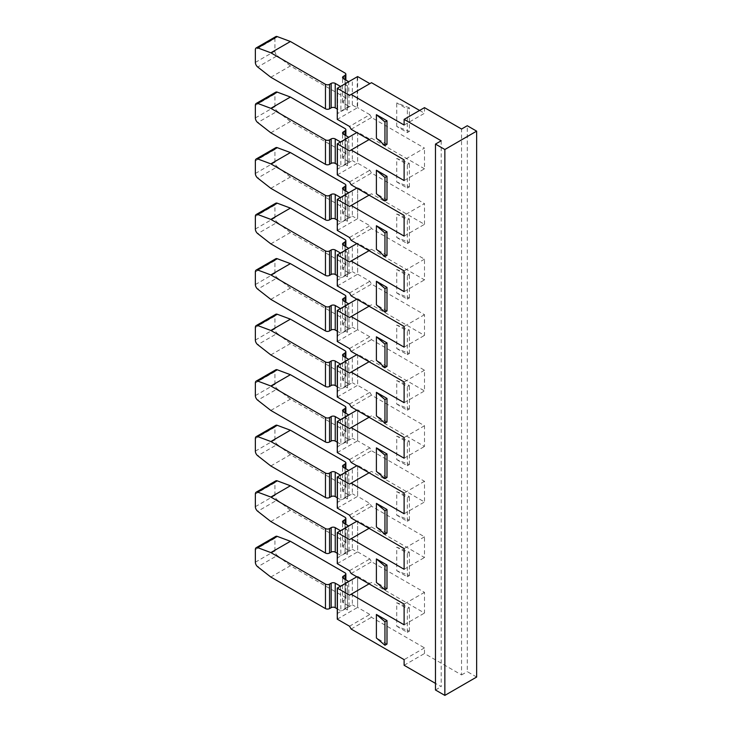 <?xml version="1.0" encoding="UTF-8"?>
<svg xmlns="http://www.w3.org/2000/svg" width="732" height="732" viewBox="0 0 732 732"><rect width="100%" height="100%" fill="white"/><g stroke="black" fill="none" stroke-linecap="round" stroke-linejoin="round"><path stroke-width="0.55" stroke-dasharray="3.66 2.75" d="M404.119 236.097L424.487 224.34L371.499 193.751L369.87 194.694L357.628 187.621L357.628 218.685L369.87 225.749L371.499 228.576L424.487 259.165L424.487 279.871L371.499 249.283L369.87 250.225L357.628 243.152L357.628 274.216L369.87 281.28L371.499 284.108L424.487 314.696L424.487 335.402L371.499 304.814L369.87 305.756L357.628 298.683L357.628 329.748L369.87 336.812L371.499 339.639L424.487 370.227L424.487 390.934L371.499 360.345L369.87 361.288L357.628 354.215L357.628 385.279L369.87 392.343L371.499 395.17L424.487 425.759L424.487 446.465L371.499 415.877L369.87 416.819L357.628 409.746L357.628 440.81L369.87 447.874L371.499 450.702L424.487 481.29L424.487 501.996L371.499 471.408L369.87 472.35L357.628 465.278L357.628 496.342L369.87 503.406L371.499 506.233L424.487 536.821L424.487 557.528L371.499 526.939L369.87 527.882L357.628 520.809L357.628 551.873L369.87 558.937L371.499 561.764L424.487 592.353L424.487 613.059L371.499 582.471L369.87 583.413L357.628 576.34L357.628 607.404L369.87 614.468L371.499 617.296L424.487 647.884L424.487 653.53L461.553 674.931L461.553 129.033M404.119 624.817L424.487 613.059M424.487 592.353L404.119 604.11M404.119 569.286L424.487 557.528M424.487 536.821L404.119 548.579M404.119 513.754L424.487 501.996M424.487 481.29L404.119 493.048M404.119 458.223L424.487 446.465M424.487 425.759L404.119 437.516M404.119 402.692L424.487 390.934M424.487 370.227L404.119 381.985M424.487 224.34L424.487 203.633L404.119 215.391M275.754 36.637A4.035 2.333 -120 0 0 274.921 38.485L255.358 49.776M255.358 62.421L274.921 51.121L274.921 38.485M274.921 51.121A4.035 2.333 -120 0 0 277.272 55.733L257.719 67.024M270.813 77.253L290.375 65.962L345.028 97.512A2.882 1.665 180 0 1 345.87 98.692A2.882 1.665 180 0 1 345.028 99.863L343.418 100.796A2.882 1.665 0 0 0 342.567 101.977A2.882 1.665 0 0 0 343.418 103.148L349.091 106.433L348.688 81.719M290.375 65.962L277.272 55.733M340.499 86.449L349.091 81.957M349.091 106.433L340.911 111.154L337.269 109.05M340.911 86.687L340.911 111.154M337.662 88.087L352.339 79.614L352.339 105.024L337.662 113.497L337.662 88.087L337.662 113.497M352.339 79.614L357.225 76.787L357.225 107.851L352.339 105.024M357.628 76.558L357.628 107.622L337.269 119.38M476.642 677.045L467.272 671.637L467.272 125.73M351.14 129.271L371.499 117.513L424.487 148.102L404.119 159.86M371.499 117.513L369.87 114.686L349.512 126.444M369.87 114.686L357.628 107.622M371.499 82.689L349.512 95.38M404.119 125.035L424.487 113.277L419.592 110.45M424.487 107.631L424.487 113.277M441.195 140.791L441.195 686.689L435.476 683.386M435.476 689.992L441.195 686.689M404.119 180.566L424.487 168.808L424.487 148.102M386.99 144.314L376.394 138.202M386.99 533.033L376.394 526.921M386.99 421.971L376.394 415.858M386.99 366.439L376.394 360.327M386.99 310.908L376.394 304.796M386.99 199.845L376.394 193.733M386.99 255.377L376.394 249.264M386.99 477.502L376.394 471.39M386.99 588.565L376.394 582.452M386.99 644.096L376.394 637.984M461.553 674.931L467.272 671.637M409.389 107.851L396.753 102.91L407.349 109.031L409.389 107.851L409.389 131.385L396.753 126.444L407.349 132.565L407.349 109.031M407.349 132.565L409.389 131.385M396.753 126.444L396.753 102.91M424.487 168.808L371.499 138.22L369.87 139.162L357.628 132.089L357.628 163.154L369.87 170.217L371.499 173.045L424.487 203.633M396.753 515.163L407.349 521.285L409.389 520.104L396.753 515.163L396.753 491.629L407.349 497.751L409.389 496.571L396.753 491.629M407.349 521.285L407.349 497.751M396.753 404.101L407.349 410.222L409.389 409.042L396.753 404.101L396.753 380.567L407.349 386.688L409.389 385.508L396.753 380.567M407.349 410.222L407.349 386.688M396.753 348.569L407.349 354.691L409.389 353.51L396.753 348.569L396.753 325.035L407.349 331.157L409.389 329.976L396.753 325.035M407.349 354.691L407.349 331.157M396.753 293.038L407.349 299.159L409.389 297.979L396.753 293.038L396.753 269.504L407.349 275.625L409.389 274.445L396.753 269.504M407.349 299.159L407.349 275.625M396.753 237.507L407.349 243.628L409.389 242.448L396.753 237.507L396.753 213.973L407.349 220.094L409.389 218.914L396.753 213.973M407.349 243.628L407.349 220.094M396.753 181.975L407.349 188.097L409.389 186.916L396.753 181.975L396.753 158.441L407.349 164.563L409.389 163.382L396.753 158.441M407.349 188.097L407.349 164.563M396.753 459.632L407.349 465.753L409.389 464.573L396.753 459.632L396.753 436.098L407.349 442.22L409.389 441.039L396.753 436.098M407.349 465.753L407.349 442.22M396.753 570.695L407.349 576.816L409.389 575.636L396.753 570.695L396.753 547.161L407.349 553.282L409.389 552.102L396.753 547.161M407.349 576.816L407.349 553.282M396.753 626.226L407.349 632.347L409.389 631.167L396.753 626.226L396.753 602.692L407.349 608.814L409.389 607.633L396.753 602.692M407.349 632.347L407.349 608.814M351.14 184.803L371.499 173.045M371.499 138.22L369.074 139.62M349.512 150.92L369.87 139.162M349.512 181.975L369.87 170.217M357.628 132.089L357.628 163.154M356.832 132.556L352.339 135.145L352.339 160.555L337.662 169.028L337.662 174.674L337.662 143.618L352.339 135.145M337.269 174.911L357.225 163.382L352.339 160.555M337.662 143.618L337.662 169.028M340.499 141.981L340.911 166.686L337.269 164.581M270.813 132.785L290.375 121.494L345.028 153.043A2.882 1.665 180 0 1 345.87 154.223A2.882 1.665 180 0 1 345.028 155.394L343.418 156.328A2.882 1.665 0 0 0 342.567 157.508A2.882 1.665 0 0 0 343.418 158.679L349.091 161.964L340.911 166.686M349.091 161.964L348.688 137.25M340.911 142.218L349.091 137.488M290.375 121.494L277.272 111.264L257.719 122.555M255.358 117.953L274.921 106.652A4.035 2.333 -120 0 0 277.272 111.264M274.921 106.652L274.921 94.016L255.358 105.307M275.754 92.168A4.035 2.333 -120 0 0 274.921 94.016M409.389 186.916L409.389 163.382M424.487 259.165L404.119 270.922M404.119 291.629L424.487 279.871M351.14 240.334L371.499 228.576M371.499 193.751L369.074 195.151M349.512 206.451L369.87 194.694M349.512 237.507L369.87 225.749M357.628 187.621L357.628 218.685M356.832 188.087L352.339 190.677L352.339 216.086L337.662 224.559L337.662 230.205L337.662 199.15L352.339 190.677M337.269 230.443L357.225 218.914L352.339 216.086M337.662 199.15L337.662 224.559M340.499 197.512L340.911 222.217L337.269 220.112M270.813 188.316L290.375 177.025L345.028 208.574A2.882 1.665 180 0 1 345.87 209.755A2.882 1.665 180 0 1 345.028 210.926L343.418 211.859A2.882 1.665 0 0 0 342.567 213.039A2.882 1.665 0 0 0 343.418 214.211L349.091 217.495L340.911 222.217M349.091 217.495L348.688 192.781M340.911 197.75L349.091 193.019M290.375 177.025L277.272 166.795L257.719 178.086M255.358 173.484L274.921 162.184A4.035 2.333 -120 0 0 277.272 166.795M274.921 162.184L274.921 149.548L255.358 160.839M275.754 147.699A4.035 2.333 -120 0 0 274.921 149.548M409.389 242.448L409.389 218.914M404.119 347.16L424.487 335.402M424.487 314.696L404.119 326.454M351.14 295.865L371.499 284.108M371.499 249.283L369.074 250.683M349.512 261.983L369.87 250.225M349.512 293.038L369.87 281.28M357.628 243.152L357.628 274.216M356.832 243.619L352.339 246.208L352.339 271.618L337.662 280.091L337.662 285.736L337.662 254.681L352.339 246.208M337.269 285.974L357.225 274.445L352.339 271.618M337.662 254.681L337.662 280.091M340.499 253.043L340.911 277.748L337.269 275.644M270.813 243.847L290.375 232.556L345.028 264.106A2.882 1.665 180 0 1 345.87 265.286A2.882 1.665 180 0 1 345.028 266.457L343.418 267.39A2.882 1.665 0 0 0 342.567 268.571A2.882 1.665 0 0 0 343.418 269.742L349.091 273.027L340.911 277.748M349.091 273.027L348.688 248.313M340.911 253.281L349.091 248.551M290.375 232.556L277.272 222.327L257.719 233.618M255.358 229.015L274.921 217.715A4.035 2.333 -120 0 0 277.272 222.327M274.921 217.715L274.921 205.079L255.358 216.37M275.754 203.231A4.035 2.333 -120 0 0 274.921 205.079M409.389 297.979L409.389 274.445M351.14 351.397L371.499 339.639M371.499 304.814L369.074 306.214M349.512 317.514L369.87 305.756M349.512 348.569L369.87 336.812M357.628 298.683L357.628 329.748M356.832 299.15L352.339 301.74L352.339 327.149L337.662 335.622L337.662 341.268L337.662 310.212L352.339 301.74M337.269 341.505L357.225 329.976L352.339 327.149M337.662 310.212L337.662 335.622M340.499 308.575L340.911 333.28L337.269 331.175M270.813 299.379L290.375 288.088L345.028 319.637A2.882 1.665 180 0 1 345.87 320.817A2.882 1.665 180 0 1 345.028 321.988L343.418 322.922A2.882 1.665 0 0 0 342.567 324.102A2.882 1.665 0 0 0 343.418 325.273L349.091 328.558L340.911 333.28M349.091 328.558L348.688 303.844M340.911 308.812L349.091 304.082M290.375 288.088L277.272 277.858L257.719 289.149M255.358 284.547L274.921 273.246A4.035 2.333 -120 0 0 277.272 277.858M274.921 273.246L274.921 260.61L255.358 271.901M275.754 258.762A4.035 2.333 -120 0 0 274.921 260.61M409.389 353.51L409.389 329.976M351.14 406.928L371.499 395.17M371.499 360.345L369.074 361.745M349.512 373.046L369.87 361.288M349.512 404.101L369.87 392.343M357.628 354.215L357.628 385.279M356.832 354.681L352.339 357.271L352.339 382.68L337.662 391.153L337.662 396.799L337.662 365.744L352.339 357.271M337.269 397.037L357.225 385.508L352.339 382.68M337.662 365.744L337.662 391.153M340.499 364.106L340.911 388.811L337.269 386.706M270.813 354.91L290.375 343.619L345.028 375.168A2.882 1.665 180 0 1 345.87 376.349A2.882 1.665 180 0 1 345.028 377.52L343.418 378.453A2.882 1.665 0 0 0 342.567 379.633A2.882 1.665 0 0 0 343.418 380.805L349.091 384.09L340.911 388.811M349.091 384.09L348.688 359.375M340.911 364.344L349.091 359.613M290.375 343.619L277.272 333.389L257.719 344.68M255.358 340.078L274.921 328.778A4.035 2.333 -120 0 0 277.272 333.389M274.921 328.778L274.921 316.142L255.358 327.433M275.754 314.293A4.035 2.333 -120 0 0 274.921 316.142M409.389 409.042L409.389 385.508M351.14 462.459L371.499 450.702M371.499 415.877L369.074 417.277M349.512 428.577L369.87 416.819M349.512 459.632L369.87 447.874M357.628 409.746L357.628 440.81M356.832 410.213L352.339 412.802L352.339 438.212L337.662 446.685L337.662 452.33L337.662 421.275L352.339 412.802M337.269 452.568L357.225 441.039L352.339 438.212M337.662 421.275L337.662 446.685M340.499 419.637L340.911 444.342L337.269 442.238M270.813 410.442L290.375 399.15L345.028 430.7A2.882 1.665 180 0 1 345.87 431.88A2.882 1.665 180 0 1 345.028 433.051L343.418 433.985A2.882 1.665 0 0 0 342.567 435.165A2.882 1.665 0 0 0 343.418 436.336L349.091 439.621L340.911 444.342M349.091 439.621L348.688 414.907M340.911 419.875L349.091 415.145M290.375 399.15L277.272 388.921L257.719 400.212M255.358 395.609L274.921 384.309A4.035 2.333 -120 0 0 277.272 388.921M274.921 384.309L274.921 371.673L255.358 382.964M275.754 369.825A4.035 2.333 -120 0 0 274.921 371.673M409.389 464.573L409.389 441.039M351.14 517.991L371.499 506.233M371.499 471.408L369.074 472.808M349.512 484.108L369.87 472.35M349.512 515.163L369.87 503.406M357.628 465.278L357.628 496.342M356.832 465.744L352.339 468.334L352.339 493.743L337.662 502.216L337.662 507.862L337.662 476.807L352.339 468.334M337.269 508.099L357.225 496.571L352.339 493.743M337.662 476.807L337.662 502.216M340.499 475.169L340.911 499.874L337.269 497.769M270.813 465.973L290.375 454.682L345.028 486.231A2.882 1.665 180 0 1 345.87 487.411A2.882 1.665 180 0 1 345.028 488.583L343.418 489.516A2.882 1.665 0 0 0 342.567 490.696A2.882 1.665 0 0 0 343.418 491.867L349.091 495.152L340.911 499.874M349.091 495.152L348.688 470.438M340.911 475.407L349.091 470.676M290.375 454.682L277.272 444.452L257.719 455.743M255.358 451.141L274.921 439.841A4.035 2.333 -120 0 0 277.272 444.452M274.921 439.841L274.921 427.204L255.358 438.495M275.754 425.356A4.035 2.333 -120 0 0 274.921 427.204M409.389 520.104L409.389 496.571M351.14 573.522L371.499 561.764M371.499 526.939L369.074 528.339M349.512 539.64L369.87 527.882M349.512 570.695L369.87 558.937M357.628 520.809L357.628 551.873M356.832 521.276L352.339 523.865L352.339 549.274L337.662 557.747L337.662 563.393L337.662 532.338L352.339 523.865M337.269 563.631L357.225 552.102L352.339 549.274M337.662 532.338L337.662 557.747M340.499 530.7L340.911 555.405L337.269 553.301M270.813 521.504L290.375 510.213L345.028 541.762A2.882 1.665 180 0 1 345.87 542.943A2.882 1.665 180 0 1 345.028 544.114L343.418 545.047A2.882 1.665 0 0 0 342.567 546.228A2.882 1.665 0 0 0 343.418 547.399L349.091 550.684L340.911 555.405M349.091 550.684L348.688 525.969M340.911 530.938L349.091 526.207M290.375 510.213L277.272 499.983L257.719 511.275M255.358 506.672L274.921 495.372A4.035 2.333 -120 0 0 277.272 499.983M274.921 495.372L274.921 482.736L255.358 494.027M275.754 480.887A4.035 2.333 -120 0 0 274.921 482.736M409.389 575.636L409.389 552.102M404.119 665.287L424.487 653.53M424.487 647.884L404.119 659.642M351.14 629.053L371.499 617.296M371.499 582.471L369.074 583.871M349.512 595.171L369.87 583.413M349.512 626.226L369.87 614.468M357.628 576.34L357.628 607.404M356.832 576.807L352.339 579.396L352.339 604.806L337.662 613.279L337.662 618.924L337.662 587.869L352.339 579.396M337.269 619.162L357.225 607.633L352.339 604.806M337.662 587.869L337.662 613.279M340.499 586.231L340.911 610.936L337.269 608.832M270.813 577.036L290.375 565.745L345.028 597.294A2.882 1.665 180 0 1 345.87 598.474A2.882 1.665 180 0 1 345.028 599.645L343.418 600.579A2.882 1.665 0 0 0 342.567 601.759A2.882 1.665 0 0 0 343.418 602.93L349.091 606.215L340.911 610.936M349.091 606.215L348.688 581.501M340.911 586.469L349.091 581.739M290.375 565.745L277.272 555.515L257.719 566.806M255.358 562.203L274.921 550.903A4.035 2.333 -120 0 0 277.272 555.515M274.921 550.903L274.921 538.267L255.358 549.558M275.754 536.419A4.035 2.333 -120 0 0 274.921 538.267M409.389 631.167L409.389 607.633M347.435 85.745L347.435 110.212L345.065 108.848L345.065 84.381L347.462 85.726L347.435 110.212M345.065 108.848L347.462 110.193M347.462 85.726L345.065 84.381M345.101 84.354L345.101 108.83M347.462 165.725L347.462 141.258L345.101 139.885L345.101 164.361L347.435 165.743L347.462 141.258M345.101 139.885L347.435 141.276M347.435 165.743L345.101 164.361M345.065 164.38L345.065 139.913M347.462 221.256L347.462 196.789L345.101 195.417L345.101 219.893L347.435 221.274L347.462 196.789M345.101 195.417L347.435 196.807M347.435 221.274L345.101 219.893M345.065 219.911L345.065 195.444M347.462 276.788L347.462 252.32L345.101 250.948L345.101 275.424L347.435 276.806L347.462 252.32M345.101 250.948L347.435 252.339M347.435 276.806L345.101 275.424M345.065 275.442L345.065 250.975M347.462 332.319L347.462 307.852L345.101 306.479L345.101 330.956L347.435 332.337L347.462 307.852M345.101 306.479L347.435 307.87M347.435 332.337L345.101 330.956M345.065 330.974L345.065 306.507M347.462 387.85L347.462 363.383L345.101 362.011L345.101 386.487L347.435 387.868L347.462 363.383M345.101 362.011L347.435 363.401M347.435 387.868L345.101 386.487M345.065 386.505L345.065 362.038M347.462 443.382L347.462 418.914L345.101 417.542L345.101 442.018L347.435 443.4L347.462 418.914M345.101 417.542L347.435 418.933M347.435 443.4L345.101 442.018M345.065 442.037L345.065 417.569M347.462 498.913L347.462 474.446L345.101 473.073L345.101 497.55L347.435 498.931L347.462 474.446M345.101 473.073L347.435 474.464M347.435 498.931L345.101 497.55M345.065 497.568L345.065 473.101M347.462 554.444L347.462 529.977L345.101 528.614L345.101 553.081L347.435 554.463L347.462 529.977M345.101 528.614L347.435 529.995M347.435 554.463L345.101 553.081M345.065 553.099L345.065 528.632M347.462 609.976L347.462 585.509L345.101 584.145L345.101 608.612L347.435 609.994L347.462 585.509M345.101 584.145L347.435 585.527M347.435 609.994L345.101 608.612M345.065 608.631L345.065 584.163M343.418 100.796L343.418 103.148M345.028 79.614L345.028 99.863M345.028 97.512L345.028 73.044M343.418 156.328L343.418 158.679M345.028 135.145L345.028 155.394M345.028 153.043L345.028 128.576M343.418 211.859L343.418 214.211M345.028 190.677L345.028 210.926M345.028 208.574L345.028 184.107M343.418 267.39L343.418 269.742M345.028 246.208L345.028 266.457M345.028 264.106L345.028 239.638M343.418 322.922L343.418 325.273M345.028 301.74L345.028 321.988M345.028 319.637L345.028 295.17M343.418 378.453L343.418 380.805M345.028 357.271L345.028 377.52M345.028 375.168L345.028 350.701M343.418 433.985L343.418 436.336M345.028 412.802L345.028 433.051M345.028 430.7L345.028 406.233M343.418 489.516L343.418 491.867M345.028 468.334L345.028 488.583M345.028 486.231L345.028 461.764M343.418 545.047L343.418 547.399M345.028 523.865L345.028 544.114M345.028 541.762L345.028 517.295M343.418 600.579L343.418 602.93M345.028 579.396L345.028 599.645M345.028 597.294L345.028 572.827M342.567 101.977L342.567 77.501M345.87 98.692L345.87 80.099M342.567 157.508L342.567 133.032M345.87 154.223L345.87 135.63M342.567 213.039L342.567 188.563M345.87 209.755L345.87 191.162M342.567 268.571L342.567 244.095M345.87 265.286L345.87 246.693M342.567 324.102L342.567 299.626M345.87 320.817L345.87 302.225M342.567 379.633L342.567 355.157M345.87 376.349L345.87 357.756M342.567 435.165L342.567 410.689M345.87 431.88L345.87 413.287M342.567 490.696L342.567 466.22M345.87 487.411L345.87 468.819M342.567 546.228L342.567 521.751M345.87 542.943L345.87 524.35M342.567 601.759L342.567 577.283M345.87 598.474L345.87 579.881"/><path stroke-width="1.1" d="M369.074 528.339L349.512 539.64L337.269 532.567L337.269 563.631L349.512 570.695L351.14 573.522L404.119 604.11L404.119 624.817L351.14 594.228L349.512 595.171L337.269 588.098L356.832 576.807M369.074 472.808L349.512 484.108L337.269 477.035L337.269 508.099L349.512 515.163L351.14 517.991L404.119 548.579L404.119 569.286L351.14 538.697M369.074 417.277L349.512 428.577L337.269 421.504L337.269 452.568L349.512 459.632L351.14 462.459L404.119 493.048L404.119 513.754L351.14 483.166M369.074 361.745L349.512 373.046L337.269 365.973L337.269 397.037L349.512 404.101L351.14 406.928L404.119 437.516L404.119 458.223L351.14 427.634M369.074 306.214L349.512 317.514L337.269 310.441L337.269 341.505L349.512 348.569L351.14 351.397L404.119 381.985L404.119 402.692L351.14 372.103M369.074 195.151L351.14 205.509L404.119 236.097L404.119 215.391L351.14 184.803L349.512 181.975L337.269 174.911L337.269 143.847L356.832 132.556M277.272 36.6A4.035 2.333 -120 0 0 275.754 36.637L256.191 47.928A4.035 2.333 60 0 1 257.719 47.891L277.272 36.6L290.412 41.504L270.849 52.805L257.719 47.891M337.269 109.05L335.229 107.879A2.882 1.665 0 0 0 331.157 107.879L329.546 108.803A2.882 1.665 180 0 1 325.466 108.803L270.813 77.253L257.719 67.024A4.035 2.333 60 0 1 255.358 62.421L255.358 49.776A4.035 2.333 60 0 1 256.191 47.928M329.546 108.803L329.546 84.336A2.882 1.665 0 0 1 325.466 84.336L270.849 52.805M329.546 84.336L331.157 83.402A2.882 1.665 180 0 1 335.229 83.402L340.499 86.449M348.688 81.719L343.418 78.681A2.882 1.665 180 0 1 342.567 77.501A2.882 1.665 180 0 1 343.418 76.329L345.028 75.396A2.882 1.665 0 0 0 345.87 74.216A2.882 1.665 0 0 0 345.028 73.044L290.412 41.504M369.87 83.631L357.628 76.558L337.269 88.316L349.512 95.38L351.14 94.446L404.119 125.035L404.119 119.38L441.195 140.791L435.476 144.085L435.476 689.992L444.855 695.4L444.855 149.502L476.642 131.147L476.642 677.045L444.855 695.4M404.119 119.38L424.487 107.631L461.553 129.033L467.272 125.73L476.642 131.147M435.476 144.085L444.855 149.502M369.074 139.62L351.14 149.978L404.119 180.566L404.119 159.86L351.14 129.271L349.512 126.444L337.269 119.38L337.269 88.316M419.592 110.45L371.499 82.689L351.14 94.446M386.99 120.789L376.394 114.668L384.95 121.96L386.99 120.789L386.99 144.314L384.95 145.494L384.95 121.96M384.95 145.494L376.394 138.202L376.394 114.668M435.476 683.386L404.119 665.287L404.119 659.642L351.14 629.053L349.512 626.226L337.269 619.162L337.269 588.098M351.14 149.978L349.512 150.92L337.269 143.847M351.14 205.509L349.512 206.451L337.269 199.379L356.832 188.087M369.074 250.683L351.14 261.04L404.119 291.629L404.119 270.922L351.14 240.334L349.512 237.507L337.269 230.443L337.269 199.379M351.14 261.04L349.512 261.983L337.269 254.91L356.832 243.619M351.14 316.572L404.119 347.16L404.119 326.454L351.14 295.865L349.512 293.038L337.269 285.974L337.269 254.91M376.394 503.387L376.394 526.921L384.95 534.214L386.99 533.033L386.99 509.509L376.394 503.387L384.95 510.68L386.99 509.509M376.394 392.325L376.394 415.858L384.95 423.151L386.99 421.971L386.99 398.446L376.394 392.325L384.95 399.617L386.99 398.446M376.394 336.793L376.394 360.327L384.95 367.62L386.99 366.439L386.99 342.915L376.394 336.793L384.95 344.086L386.99 342.915M376.394 281.262L376.394 304.796L384.95 312.088L386.99 310.908L386.99 287.383L376.394 281.262L384.95 288.554L386.99 287.383M376.394 170.199L376.394 193.733L384.95 201.025L386.99 199.845L386.99 176.321L376.394 170.199L384.95 177.492L386.99 176.321M376.394 225.731L376.394 249.264L384.95 256.557L386.99 255.377L386.99 231.852L376.394 225.731L384.95 233.023L386.99 231.852M376.394 447.856L376.394 471.39L384.95 478.682L386.99 477.502L386.99 453.977L376.394 447.856L384.95 455.148L386.99 453.977M376.394 558.919L376.394 582.452L384.95 589.745L386.99 588.565L386.99 565.04L376.394 558.919L384.95 566.211L386.99 565.04M376.394 614.45L376.394 637.984L384.95 645.276L386.99 644.096L386.99 620.571L376.394 614.45L384.95 621.743L386.99 620.571M337.269 164.581L335.229 163.41A2.882 1.665 0 0 0 331.157 163.41L329.546 164.334A2.882 1.665 180 0 1 325.466 164.334L270.813 132.785L257.719 122.555A4.035 2.333 60 0 1 255.358 117.953L255.358 105.307A4.035 2.333 60 0 1 256.191 103.459A4.035 2.333 60 0 1 257.719 103.422L277.272 92.131A4.035 2.333 -120 0 0 275.754 92.168L256.191 103.459M277.272 92.131L290.412 97.036L270.849 108.336L325.466 139.867A2.882 1.665 0 0 0 329.546 139.867L331.157 138.934A2.882 1.665 180 0 1 335.229 138.934L340.499 141.981M348.688 137.25L343.418 134.212A2.882 1.665 180 0 1 342.567 133.032A2.882 1.665 180 0 1 343.418 131.861L345.028 130.927A2.882 1.665 0 0 0 345.87 129.747A2.882 1.665 0 0 0 345.028 128.576L290.412 97.036M270.849 108.336L257.719 103.422M384.95 201.025L384.95 177.492M337.269 220.112L335.229 218.941A2.882 1.665 0 0 0 331.157 218.941L329.546 219.865A2.882 1.665 180 0 1 325.466 219.865L270.813 188.316L257.719 178.086A4.035 2.333 60 0 1 255.358 173.484L255.358 160.839A4.035 2.333 60 0 1 256.191 158.99A4.035 2.333 60 0 1 257.719 158.954L277.272 147.663A4.035 2.333 -120 0 0 275.754 147.699L256.191 158.99M277.272 147.663L290.412 152.567L270.849 163.867L325.466 195.398A2.882 1.665 0 0 0 329.546 195.398L331.157 194.465A2.882 1.665 180 0 1 335.229 194.465L340.499 197.512M348.688 192.781L343.418 189.744A2.882 1.665 180 0 1 342.567 188.563A2.882 1.665 180 0 1 343.418 187.392L345.028 186.459A2.882 1.665 0 0 0 345.87 185.278A2.882 1.665 0 0 0 345.028 184.107L290.412 152.567M270.849 163.867L257.719 158.954M384.95 256.557L384.95 233.023M337.269 275.644L335.229 274.473A2.882 1.665 0 0 0 331.157 274.473L329.546 275.397A2.882 1.665 180 0 1 325.466 275.397L270.813 243.847L257.719 233.618A4.035 2.333 60 0 1 255.358 229.015L255.358 216.37A4.035 2.333 60 0 1 256.191 214.522A4.035 2.333 60 0 1 257.719 214.485L277.272 203.194A4.035 2.333 -120 0 0 275.754 203.231L256.191 214.522M277.272 203.194L290.412 208.098L270.849 219.399L325.466 250.93A2.882 1.665 0 0 0 329.546 250.93L331.157 249.996A2.882 1.665 180 0 1 335.229 249.996L340.499 253.043M348.688 248.313L343.418 245.275A2.882 1.665 180 0 1 342.567 244.095A2.882 1.665 180 0 1 343.418 242.923L345.028 241.99A2.882 1.665 0 0 0 345.87 240.81A2.882 1.665 0 0 0 345.028 239.638L290.412 208.098M270.849 219.399L257.719 214.485M384.95 312.088L384.95 288.554M337.269 310.441L356.832 299.15M337.269 331.175L335.229 330.004A2.882 1.665 0 0 0 331.157 330.004L329.546 330.928A2.882 1.665 180 0 1 325.466 330.928L270.813 299.379L257.719 289.149A4.035 2.333 60 0 1 255.358 284.547L255.358 271.901A4.035 2.333 60 0 1 256.191 270.053A4.035 2.333 60 0 1 257.719 270.017L277.272 258.725A4.035 2.333 -120 0 0 275.754 258.762L256.191 270.053M277.272 258.725L290.412 263.63L270.849 274.93L325.466 306.461A2.882 1.665 0 0 0 329.546 306.461L331.157 305.528A2.882 1.665 180 0 1 335.229 305.528L340.499 308.575M348.688 303.844L343.418 300.806A2.882 1.665 180 0 1 342.567 299.626A2.882 1.665 180 0 1 343.418 298.455L345.028 297.521A2.882 1.665 0 0 0 345.87 296.341A2.882 1.665 0 0 0 345.028 295.17L290.412 263.63M270.849 274.93L257.719 270.017M384.95 367.62L384.95 344.086M337.269 365.973L356.832 354.681M337.269 386.706L335.229 385.535A2.882 1.665 0 0 0 331.157 385.535L329.546 386.459A2.882 1.665 180 0 1 325.466 386.459L270.813 354.91L257.719 344.68A4.035 2.333 60 0 1 255.358 340.078L255.358 327.433A4.035 2.333 60 0 1 256.191 325.584A4.035 2.333 60 0 1 257.719 325.548L277.272 314.257A4.035 2.333 -120 0 0 275.754 314.293L256.191 325.584M277.272 314.257L290.412 319.161L270.849 330.461L325.466 361.992A2.882 1.665 0 0 0 329.546 361.992L331.157 361.059A2.882 1.665 180 0 1 335.229 361.059L340.499 364.106M348.688 359.375L343.418 356.338A2.882 1.665 180 0 1 342.567 355.157A2.882 1.665 180 0 1 343.418 353.986L345.028 353.053A2.882 1.665 0 0 0 345.87 351.872A2.882 1.665 0 0 0 345.028 350.701L290.412 319.161M270.849 330.461L257.719 325.548M384.95 423.151L384.95 399.617M337.269 421.504L356.832 410.213M337.269 442.238L335.229 441.067A2.882 1.665 0 0 0 331.157 441.067L329.546 441.991A2.882 1.665 180 0 1 325.466 441.991L270.813 410.442L257.719 400.212A4.035 2.333 60 0 1 255.358 395.609L255.358 382.964A4.035 2.333 60 0 1 256.191 381.116A4.035 2.333 60 0 1 257.719 381.079L277.272 369.788A4.035 2.333 -120 0 0 275.754 369.825L256.191 381.116M277.272 369.788L290.412 374.692L270.849 385.993L325.466 417.524A2.882 1.665 0 0 0 329.546 417.524L331.157 416.59A2.882 1.665 180 0 1 335.229 416.59L340.499 419.637M348.688 414.907L343.418 411.869A2.882 1.665 180 0 1 342.567 410.689A2.882 1.665 180 0 1 343.418 409.517L345.028 408.584A2.882 1.665 0 0 0 345.87 407.404A2.882 1.665 0 0 0 345.028 406.233L290.412 374.692M270.849 385.993L257.719 381.079M384.95 478.682L384.95 455.148M337.269 477.035L356.832 465.744M337.269 497.769L335.229 496.598A2.882 1.665 0 0 0 331.157 496.598L329.546 497.522A2.882 1.665 180 0 1 325.466 497.522L270.813 465.973L257.719 455.743A4.035 2.333 60 0 1 255.358 451.141L255.358 438.495A4.035 2.333 60 0 1 256.191 436.647A4.035 2.333 60 0 1 257.719 436.611L277.272 425.319A4.035 2.333 -120 0 0 275.754 425.356L256.191 436.647M277.272 425.319L290.412 430.224L270.849 441.524L325.466 473.055A2.882 1.665 0 0 0 329.546 473.055L331.157 472.122A2.882 1.665 180 0 1 335.229 472.122L340.499 475.169M348.688 470.438L343.418 467.4A2.882 1.665 180 0 1 342.567 466.22A2.882 1.665 180 0 1 343.418 465.049L345.028 464.115A2.882 1.665 0 0 0 345.87 462.935A2.882 1.665 0 0 0 345.028 461.764L290.412 430.224M270.849 441.524L257.719 436.611M384.95 534.214L384.95 510.68M337.269 532.567L356.832 521.276M337.269 553.301L335.229 552.129A2.882 1.665 0 0 0 331.157 552.129L329.546 553.053A2.882 1.665 180 0 1 325.466 553.053L270.813 521.504L257.719 511.275A4.035 2.333 60 0 1 255.358 506.672L255.358 494.027A4.035 2.333 60 0 1 256.191 492.178A4.035 2.333 60 0 1 257.719 492.142L277.272 480.851A4.035 2.333 -120 0 0 275.754 480.887L256.191 492.178M277.272 480.851L290.412 485.755L270.849 497.055L325.466 528.586A2.882 1.665 0 0 0 329.546 528.586L331.157 527.653A2.882 1.665 180 0 1 335.229 527.653L340.499 530.7M348.688 525.969L343.418 522.932A2.882 1.665 180 0 1 342.567 521.751A2.882 1.665 180 0 1 343.418 520.58L345.028 519.647A2.882 1.665 0 0 0 345.87 518.466A2.882 1.665 0 0 0 345.028 517.295L290.412 485.755M270.849 497.055L257.719 492.142M384.95 589.745L384.95 566.211M369.074 583.871L351.14 594.228M337.269 608.832L335.229 607.661A2.882 1.665 0 0 0 331.157 607.661L329.546 608.585A2.882 1.665 180 0 1 325.466 608.585L270.813 577.036L257.719 566.806A4.035 2.333 60 0 1 255.358 562.203L255.358 549.558A4.035 2.333 60 0 1 256.191 547.71A4.035 2.333 60 0 1 257.719 547.673L277.272 536.382A4.035 2.333 -120 0 0 275.754 536.419L256.191 547.71M277.272 536.382L290.412 541.296L270.849 552.587L325.466 584.118A2.882 1.665 0 0 0 329.546 584.118L331.157 583.184A2.882 1.665 180 0 1 335.229 583.184L340.499 586.231M348.688 581.501L343.418 578.463A2.882 1.665 180 0 1 342.567 577.283A2.882 1.665 180 0 1 343.418 576.111L345.028 575.178A2.882 1.665 0 0 0 345.87 573.998A2.882 1.665 0 0 0 345.028 572.827L290.412 541.296M270.849 552.587L257.719 547.673M384.95 645.276L384.95 621.743M325.466 84.336L325.466 108.803M331.157 107.879L331.157 83.402M343.418 76.329L343.418 78.681M345.028 75.396L345.028 79.614M335.229 107.879L335.229 83.402M331.157 163.41L331.157 138.934M329.546 164.334L329.546 139.867M335.229 163.41L335.229 138.934M343.418 131.861L343.418 134.212M345.028 130.927L345.028 135.145M325.466 139.867L325.466 164.334M331.157 218.941L331.157 194.465M329.546 219.865L329.546 195.398M335.229 218.941L335.229 194.465M343.418 187.392L343.418 189.744M345.028 186.459L345.028 190.677M325.466 195.398L325.466 219.865M331.157 274.473L331.157 249.996M329.546 275.397L329.546 250.93M335.229 274.473L335.229 249.996M343.418 242.923L343.418 245.275M345.028 241.99L345.028 246.208M325.466 250.93L325.466 275.397M331.157 330.004L331.157 305.528M329.546 330.928L329.546 306.461M335.229 330.004L335.229 305.528M343.418 298.455L343.418 300.806M345.028 297.521L345.028 301.74M325.466 306.461L325.466 330.928M331.157 385.535L331.157 361.059M329.546 386.459L329.546 361.992M335.229 385.535L335.229 361.059M343.418 353.986L343.418 356.338M345.028 353.053L345.028 357.271M325.466 361.992L325.466 386.459M331.157 441.067L331.157 416.59M329.546 441.991L329.546 417.524M335.229 441.067L335.229 416.59M343.418 409.517L343.418 411.869M345.028 408.584L345.028 412.802M325.466 417.524L325.466 441.991M331.157 496.598L331.157 472.122M329.546 497.522L329.546 473.055M335.229 496.598L335.229 472.122M343.418 465.049L343.418 467.4M345.028 464.115L345.028 468.334M325.466 473.055L325.466 497.522M331.157 552.129L331.157 527.653M329.546 553.053L329.546 528.586M335.229 552.129L335.229 527.653M343.418 520.58L343.418 522.932M345.028 519.647L345.028 523.865M325.466 528.586L325.466 553.053M331.157 607.661L331.157 583.184M329.546 608.585L329.546 584.118M335.229 607.661L335.229 583.184M343.418 576.111L343.418 578.463M345.028 575.178L345.028 579.396M325.466 584.118L325.466 608.585M345.87 80.099L345.87 74.216M345.87 135.63L345.87 129.747M345.87 191.162L345.87 185.278M345.87 246.693L345.87 240.81M345.87 302.225L345.87 296.341M345.87 357.756L345.87 351.872M345.87 413.287L345.87 407.404M345.87 468.819L345.87 462.935M345.87 524.35L345.87 518.466M345.87 579.881L345.87 573.998"/></g></svg>
